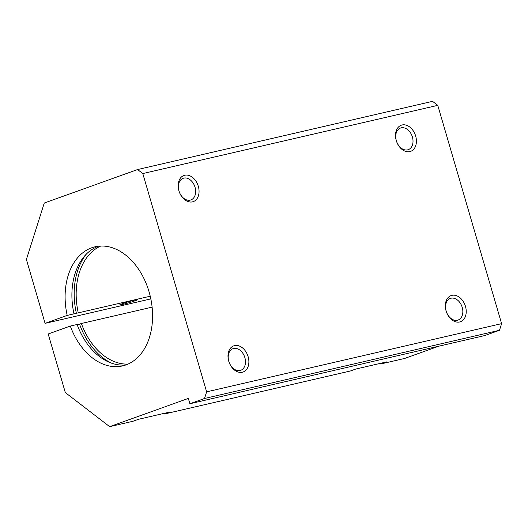 <?xml version="1.0" encoding="UTF-8"?>
<svg xmlns="http://www.w3.org/2000/svg" width="528" height="528" viewBox="0 0 528 528"><rect width="100%" height="100%" fill="white"/><g stroke="black" fill="none" stroke-linecap="round" stroke-linejoin="round"><path stroke-width="0.79" d="M183.81 178.108A11.484 8.204 70.3 0 0 183.143 178.306A11.484 8.204 70.3 0 0 179.144 191.426A11.484 8.204 70.3 0 0 190.245 200.119A11.484 8.204 70.3 0 0 190.905 199.927A11.484 8.204 70.3 0 0 194.905 186.8A11.484 8.204 70.3 0 0 183.81 178.108M192.502 201.854A13.893 9.926 -109.7 0 1 178.906 190.786A13.893 9.926 -109.7 0 1 184.721 175.237A13.893 9.926 -109.7 0 1 198.31 186.298A13.893 9.926 -109.7 0 1 192.502 201.854M450.978 298.221A11.484 8.204 70.3 0 0 450.318 298.419A11.484 8.204 70.3 0 0 446.318 311.546A11.484 8.204 70.3 0 0 457.413 320.232A11.484 8.204 70.3 0 0 458.08 320.041A11.484 8.204 70.3 0 0 462.079 306.913A11.484 8.204 70.3 0 0 450.978 298.221M459.677 321.968A13.893 9.926 -109.7 0 1 446.081 310.906A13.893 9.926 -109.7 0 1 451.889 295.35A13.893 9.926 -109.7 0 1 465.485 306.418A13.893 9.926 -109.7 0 1 459.677 321.968M150.83 298.901L45.085 323.354L67.201 315.414A61.123 42.616 77 0 1 95.073 246.794A61.123 42.616 77 0 1 149.094 291.898A61.123 42.616 77 0 1 122.615 365.897A61.123 42.616 77 0 1 70.316 326.06L48.193 334L65.32 392.568L109.659 426.657L132.944 421.271L138.435 419.305L169.481 412.124L163.997 414.091L163.297 413.556M125.968 364.914A61.123 42.616 77 0 1 77.108 324.489L70.316 326.06M111.619 363.185A63.901 44.55 77 0 1 79.543 324.159L77.187 324.707M128.02 364.089A61.123 42.616 77 0 1 81.378 323.499L79.543 324.159M152.11 307.144L81.378 323.499M122.628 304.438A9.445 0.554 -16.3 0 1 119.783 304.854A9.445 0.554 -16.3 0 1 125.182 302.742A9.445 0.554 -16.3 0 1 135.069 299.97A9.445 0.554 -16.3 0 1 137.914 299.554A9.445 0.554 -16.3 0 1 132.515 301.666A9.445 0.554 -16.3 0 1 122.628 304.438M233.627 348.48A11.484 8.204 70.3 0 0 232.967 348.678A11.484 8.204 70.3 0 0 228.967 361.805A11.484 8.204 70.3 0 0 240.062 370.491A11.484 8.204 70.3 0 0 240.728 370.3A11.484 8.204 70.3 0 0 244.728 357.172A11.484 8.204 70.3 0 0 233.627 348.48M242.326 372.227A13.893 9.926 -109.7 0 1 228.73 361.159A13.893 9.926 -109.7 0 1 234.538 345.609A13.893 9.926 -109.7 0 1 248.134 356.677A13.893 9.926 -109.7 0 1 242.326 372.227M401.161 127.849A11.484 8.204 70.3 0 0 400.495 128.047A11.484 8.204 70.3 0 0 396.495 141.174A11.484 8.204 70.3 0 0 407.596 149.86A11.484 8.204 70.3 0 0 408.256 149.668A11.484 8.204 70.3 0 0 412.256 136.541A11.484 8.204 70.3 0 0 401.161 127.849M409.853 151.595A13.893 9.926 -109.7 0 1 396.257 140.534A13.893 9.926 -109.7 0 1 402.065 124.978A13.893 9.926 -109.7 0 1 415.661 136.046A13.893 9.926 -109.7 0 1 409.853 151.595M67.201 315.414L150.236 296.215M78.263 312.853A61.123 42.616 77 0 1 100.729 246.048M76.428 313.513A63.901 44.55 77 0 1 86.387 254.06M73.999 313.843A61.123 42.616 77 0 1 98.518 246.206M45.085 323.354L26.4 259.459L44.266 203.042L137.577 169.547L142.791 173.56L206.626 391.849L204.521 398.488L189.889 403.742L188.331 398.416L109.659 426.657M163.997 414.091L350.295 371.012L355.786 369.046L386.833 361.865L381.348 363.832L380.648 363.297M137.577 169.547L432.551 101.343L437.765 105.356L501.6 323.644L499.495 330.284L204.521 398.488M381.348 363.832L404.633 358.453L438.801 346.19M206.626 391.849L501.6 323.644M142.791 173.56L437.765 105.356M189.889 403.742L484.862 335.537L499.495 330.284"/></g></svg>
